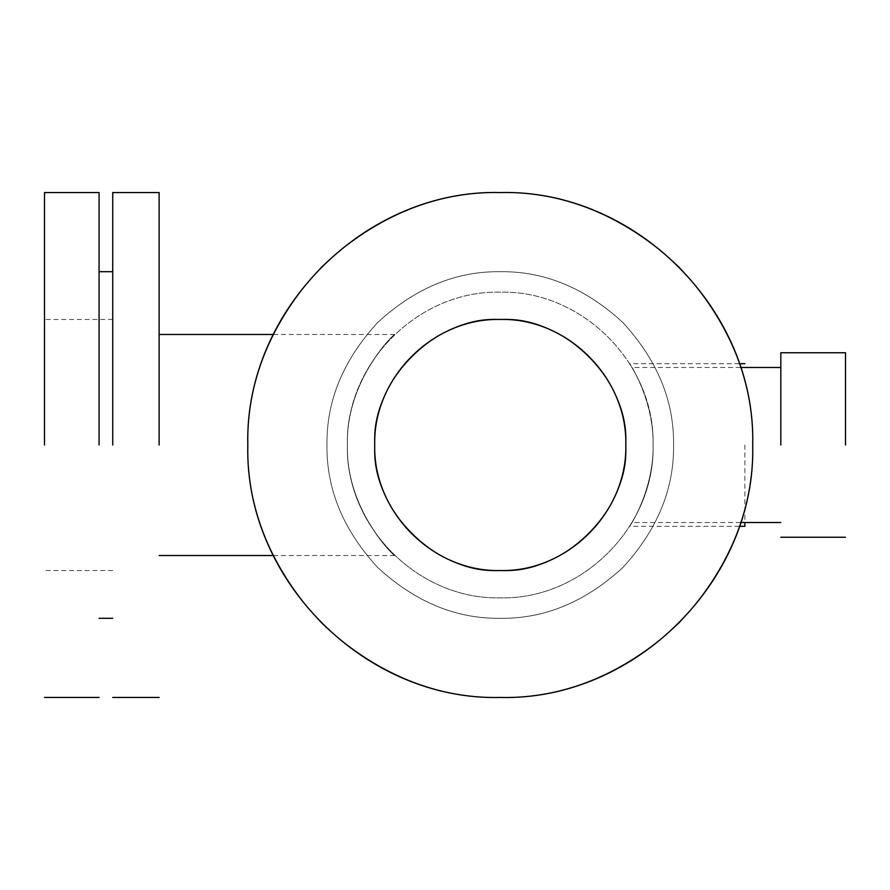 <?xml version="1.0" encoding="UTF-8"?>
<svg xmlns="http://www.w3.org/2000/svg" width="890" height="890" viewBox="0 0 890 890"><rect width="100%" height="100%" fill="white"/><g stroke="black" fill="none" stroke-linecap="round" stroke-linejoin="round"><path stroke-width="0.67" stroke-dasharray="4.45 3.34" d="M653.093 445C655.196 363.331 581.927 290.062 500.269 292.165C418.6 290.062 345.331 363.331 347.434 445C345.331 363.331 418.6 290.062 500.269 292.165C581.927 290.062 655.196 363.331 653.093 445C653.85 405.039 634.336 370.83 632.156 367.781C629.564 363.376 653.961 400.3 653.093 445C653.85 405.039 634.336 370.83 632.156 367.781C629.564 363.376 653.961 400.3 653.093 445C653.916 403.237 632.668 367.692 629.898 364.055C626.727 358.993 654.094 397.708 653.093 445C653.916 403.237 632.668 367.692 629.898 364.055C626.727 358.993 654.094 397.708 653.093 445C655.196 526.669 581.927 599.938 500.269 597.835C418.6 599.938 345.331 526.669 347.434 445C344.853 379.808 397.574 330.413 394.381 334.796C387.706 339.446 345.676 385.526 347.434 445C344.853 379.808 397.574 330.413 394.381 334.796C387.706 339.446 345.676 385.526 347.434 445C345.331 526.669 418.6 599.938 500.269 597.835C581.927 599.938 655.196 526.669 653.093 445C653.916 486.763 632.668 522.308 629.898 525.946C626.727 531.007 654.094 492.292 653.093 445C653.916 486.763 632.668 522.308 629.898 525.946C626.727 531.007 654.094 492.292 653.093 445C653.85 484.961 634.336 519.17 632.156 522.219C629.564 526.624 653.961 489.7 653.093 445C653.85 484.961 634.336 519.17 632.156 522.219C629.564 526.624 653.961 489.7 653.093 445M347.434 445C344.853 510.193 397.574 559.587 394.381 555.204C387.706 550.554 345.676 504.474 347.434 445C344.853 510.193 397.574 559.587 394.381 555.204C387.706 550.554 345.676 504.474 347.434 445M625.803 445C631.422 382.889 562.38 313.847 500.269 319.466C438.158 313.847 369.116 382.889 374.723 445C369.116 507.111 438.158 576.153 500.269 570.535C562.38 576.153 631.422 507.111 625.803 445C631.422 507.111 562.38 576.153 500.269 570.535C438.158 576.153 369.116 507.111 374.723 445C369.116 382.889 438.158 313.847 500.269 319.466C562.38 313.847 631.422 382.889 625.803 445C627.539 377.916 567.353 317.73 500.269 319.466C433.185 317.73 372.999 377.916 374.723 445C372.999 512.084 433.185 572.27 500.269 570.535C567.353 572.27 627.539 512.084 625.803 445M326.964 445C326.374 400.767 343.295 359.927 377.727 322.458C415.185 288.026 456.036 271.105 500.269 271.695C544.491 271.105 585.342 288.026 622.811 322.458C657.243 359.927 674.164 400.767 673.563 445C674.164 489.233 657.243 530.073 622.811 567.542C585.342 601.974 544.491 618.895 500.269 618.305C456.036 618.895 415.185 601.974 377.727 567.542C343.295 530.073 326.374 489.233 326.964 445C326.374 400.767 343.295 359.927 377.727 322.458C415.185 288.026 456.036 271.105 500.269 271.695C544.491 271.105 585.342 288.026 622.811 322.458C657.243 359.927 674.164 400.767 673.563 445C674.164 489.233 657.243 530.073 622.811 567.542C585.342 601.974 544.491 618.895 500.269 618.305C456.036 618.895 415.185 601.974 377.727 567.542C343.295 530.073 326.374 489.233 326.964 445C326.374 489.233 343.295 530.073 377.727 567.542C415.185 601.974 456.036 618.895 500.269 618.305C544.491 618.895 585.342 601.974 622.811 567.542C657.243 530.073 674.164 489.233 673.563 445C674.164 400.767 657.243 359.927 622.811 322.458C585.342 288.026 544.491 271.105 500.269 271.695C456.036 271.105 415.185 288.026 377.727 322.458C343.295 359.927 326.374 400.767 326.964 445C326.374 489.233 343.295 530.073 377.727 567.542C415.185 601.974 456.036 618.895 500.269 618.305C544.491 618.895 585.342 601.974 622.811 567.542C657.243 530.073 674.164 489.233 673.563 445C674.164 400.767 657.243 359.927 622.811 322.458C585.342 288.026 544.491 271.105 500.269 271.695C456.036 271.105 415.185 288.026 377.727 322.458C343.295 359.927 326.374 400.767 326.964 445M247.821 445C246.953 380.575 271.606 321.068 321.757 266.499C376.337 216.337 435.833 191.695 500.269 192.552C564.694 191.695 624.19 216.337 678.77 266.499C728.932 321.068 753.574 380.575 752.706 445C753.574 509.425 728.932 568.933 678.77 623.501C624.19 673.663 564.694 698.305 500.269 697.448C435.833 698.305 376.337 673.663 321.757 623.501C271.606 568.933 246.953 509.425 247.821 445C246.953 509.425 271.606 568.933 321.757 623.501C376.337 673.663 435.833 698.305 500.269 697.448C564.694 698.305 624.19 673.663 678.77 623.501C728.932 568.933 753.574 509.425 752.706 445C753.574 380.575 728.932 321.068 678.77 266.499C624.19 216.337 564.694 191.695 500.269 192.552C435.833 191.695 376.337 216.337 321.757 266.499C271.606 321.068 246.953 380.575 247.821 445C244.338 310.109 365.367 189.081 500.269 192.552C635.16 189.081 756.189 310.109 752.706 445C756.189 310.109 635.16 189.081 500.269 192.552C365.367 189.081 244.338 310.109 247.821 445C244.338 579.891 365.367 700.919 500.269 697.448C635.16 700.919 756.189 579.891 752.706 445C756.189 579.891 635.16 700.919 500.269 697.448C365.367 700.919 244.338 579.891 247.821 445C246.953 509.425 271.606 568.933 321.757 623.501C376.337 673.663 435.833 698.305 500.269 697.448C564.694 698.305 624.19 673.663 678.77 623.501C728.932 568.933 753.574 509.425 752.706 445C753.574 380.575 728.932 321.068 678.77 266.499C624.19 216.337 564.694 191.695 500.269 192.552C435.833 191.695 376.337 216.337 321.757 266.499C271.606 321.068 246.953 380.575 247.821 445C246.953 509.425 271.606 568.933 321.757 623.501C376.337 673.663 435.833 698.305 500.269 697.448C564.694 698.305 624.19 673.663 678.77 623.501C728.932 568.933 753.574 509.425 752.706 445C753.574 380.575 728.932 321.068 678.77 266.499C624.19 216.337 564.694 191.695 500.269 192.552C435.833 191.695 376.337 216.337 321.757 266.499C271.606 321.068 246.953 380.575 247.821 445C244.338 579.891 365.367 700.919 500.269 697.448C635.16 700.919 756.189 579.891 752.706 445C756.189 310.109 635.16 189.081 500.269 192.552C365.367 189.081 244.338 310.109 247.821 445M744.885 445L744.885 522.508M780.819 445L780.819 352.752L780.819 445M845.5 445L845.5 352.752L845.5 445M112.73 445L112.73 192.552L112.73 445M44.5 445L44.5 192.552L44.5 445M99.079 445L99.079 192.552L99.079 445M159.121 445L159.121 192.552L159.121 445M739.245 363.676L629.664 363.676M739.245 526.324L629.664 526.324M740.513 367.492L631.989 367.492M740.513 522.508L631.989 522.508M112.73 319.466L44.5 319.466M112.73 570.535L44.5 570.535M394.715 334.473L273.308 334.473M394.715 555.527L273.308 555.527"/><path stroke-width="1.33" d="M374.723 445C372.999 377.916 433.185 317.73 500.269 319.466C567.353 317.73 627.539 377.916 625.803 445C627.539 512.084 567.353 572.27 500.269 570.535C433.185 572.27 372.999 512.084 374.723 445M752.706 445C756.189 310.109 635.16 189.081 500.269 192.552C365.367 189.081 244.338 310.109 247.821 445C244.338 579.891 365.367 700.919 500.269 697.448C635.16 700.919 756.189 579.891 752.706 445M744.885 522.508L744.885 526.324L739.245 526.324M780.819 445L780.819 352.752L780.819 445M845.5 445L845.5 352.752L845.5 445M99.079 445L99.079 192.552L99.079 445M44.5 445L44.5 192.552L44.5 445M159.121 445L159.121 192.552L159.121 445M112.73 445L112.73 192.552L112.73 445M744.885 363.676L739.245 363.676M845.5 352.752L780.819 352.752M845.5 537.249L780.819 537.249M780.819 367.492L740.513 367.492M780.819 522.508L740.513 522.508M99.079 192.552L44.5 192.552M99.079 697.448L44.5 697.448M99.079 271.695L112.73 271.695M99.079 618.305L112.73 618.305M273.308 334.473L159.121 334.473M273.308 555.527L159.121 555.527M159.121 192.552L112.73 192.552M159.121 697.448L112.73 697.448"/></g></svg>
